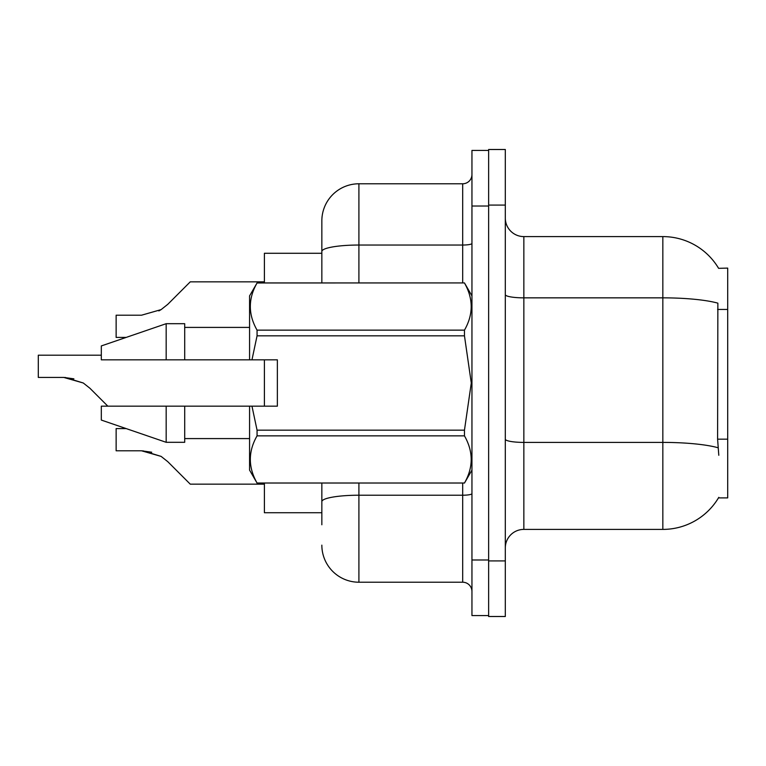 <?xml version="1.0" encoding="UTF-8"?>
<svg xmlns="http://www.w3.org/2000/svg" width="766" height="766" viewBox="0 0 766 766"><rect width="100%" height="100%" fill="white"/><g stroke="black" fill="none" stroke-linecap="round" stroke-linejoin="round"><path stroke-width="1.15" d="M718.604 268.33A64.861 64.861 0 0 0 662.839 236.598A64.861 64.861 0 0 1 718.604 268.33L727.7 268.1L727.7 497.9L718.46 497.9L718.795 497.345A64.861 64.861 0 0 1 662.839 529.402A64.861 64.861 0 0 0 718.46 497.9M321.844 251.468L321.844 220.847A37.065 37.065 0 0 1 358.909 183.783L358.909 245.034A37.065 6.434 180 0 0 321.844 251.468L321.844 282.922L321.844 241.233L321.844 253.278L264.394 253.278L264.394 282.922M264.394 406.162L264.394 359.838M321.844 512.722L264.394 512.722L264.394 483.078M505.311 547.939A18.528 18.528 0 0 1 523.848 529.402L662.839 529.402L662.839 236.598L523.848 236.598A18.528 18.528 0 0 1 505.311 218.061A18.528 18.528 0 0 0 523.848 236.598L523.848 529.402M488.631 560.913L488.631 616.506L505.311 616.506L505.311 560.913L488.631 560.913M505.311 205.087L505.311 149.494L488.631 149.494L488.631 205.087L505.311 205.087L505.311 560.913M718.795 455.272L717.598 439.177L717.866 303.154A64.861 11.26 180 0 0 662.839 297.85L523.848 297.85A18.528 3.217 0 0 1 505.311 294.632M321.844 524.767L321.844 483.078L321.844 524.767M471.952 559.984L471.952 615.577L488.631 615.577L488.631 150.423L471.952 150.423L471.952 559.984L488.631 559.984M358.909 483.078L358.909 582.217L462.693 582.217L462.693 483.078M358.909 183.783L462.693 183.783A9.269 9.269 0 0 0 471.952 174.514M321.844 220.847L321.844 241.233M471.952 591.486A9.269 9.269 0 0 0 462.693 582.217M358.909 582.217A37.065 37.065 0 0 1 321.844 545.153M126.17 428.587L116.135 428.587L116.135 450.801L141.557 450.801L161.119 456.392L167.764 461.659L190.265 484.16L264.394 484.16M151.725 452.227L141.557 450.801L116.135 450.801L141.557 450.801M161.119 456.392L142.945 450.829L161.119 456.392L142.945 450.829L161.119 456.392L142.945 450.829L161.119 456.392L142.945 450.829L161.119 456.392L167.764 461.659M101.313 355.204L38.3 355.204L38.3 377.418L63.722 377.418L83.283 383L89.928 388.266L107.824 406.162M73.89 378.835L63.722 377.418L38.3 377.418L63.722 377.418L73.89 378.835L63.722 377.418L38.3 377.418L63.722 377.418L73.89 378.835L63.722 377.418L38.3 377.418L63.722 377.418L73.89 378.835L63.722 377.418L38.3 377.418L63.722 377.418L73.89 378.835L63.722 377.418M83.283 383L65.11 377.437L83.283 383L65.11 377.437L83.283 383L65.11 377.437L83.283 383L65.11 377.437L83.283 383L89.928 388.266M158.849 310.91L161.119 309.608L141.557 315.199L116.135 315.199L116.135 337.413L126.17 337.413M167.764 304.341L161.119 309.608L167.764 304.341L161.119 309.608L167.764 304.341L161.119 309.608L167.764 304.341L161.119 309.608L167.764 304.341L161.119 309.608L167.764 304.341L161.119 309.608L167.764 304.341L161.119 309.608L167.764 304.341L161.119 309.608L167.764 304.341L190.265 281.84L264.394 281.84M251.966 359.838L277.369 359.838L277.369 406.162L251.966 406.162L257.06 430.166L464.464 430.166L471.281 383L464.464 335.834L257.06 335.834L251.966 359.838L249.572 359.838L249.572 295.896L257.06 282.98C248.088 298.635 248.088 314.357 257.06 330.146L257.06 335.834M464.464 430.166L464.464 435.854L257.06 435.854C248.088 451.509 248.088 467.231 257.06 483.02L464.464 483.02C473.436 467.365 473.436 451.643 464.464 435.854M251.966 406.162L249.572 406.162L249.572 470.104L257.06 483.078M257.06 430.166L257.06 435.854M166.174 406.162L101.313 406.162L101.313 420.065L166.174 442.308L184.702 442.308L184.702 406.162L166.174 406.162L166.174 442.308M101.313 406.162L125.825 406.162M249.572 406.162L184.702 406.162M257.06 483.02L464.464 483.02M257.06 282.922L464.464 282.922L257.06 282.98M257.06 330.146L464.464 330.146L464.464 335.834M464.464 330.146C473.436 314.491 473.436 298.769 464.464 282.98M166.174 359.838L166.174 323.692L101.313 345.935L101.313 359.838L249.572 359.838M166.174 323.692L184.702 323.692L184.702 359.838M727.7 439.177L717.598 439.177M727.7 309.445L717.598 309.445M718.068 447.756A64.861 11.26 180 0 0 662.839 442.403L523.848 442.403A18.528 3.217 0 0 1 505.311 439.186M471.952 493.61A9.269 1.609 0 0 1 462.693 495.219L358.909 495.219A37.065 6.434 180 0 0 321.844 501.653M471.952 206.016L488.631 206.016M358.909 282.922L358.909 245.034L462.693 245.034L462.693 183.783M462.693 282.922L462.693 245.034A9.269 1.609 0 0 0 471.952 243.425M471.952 470.104L464.464 483.078M184.702 438.592L249.572 438.592M471.952 295.896L464.464 282.922M184.702 327.408L249.572 327.408"/></g></svg>
